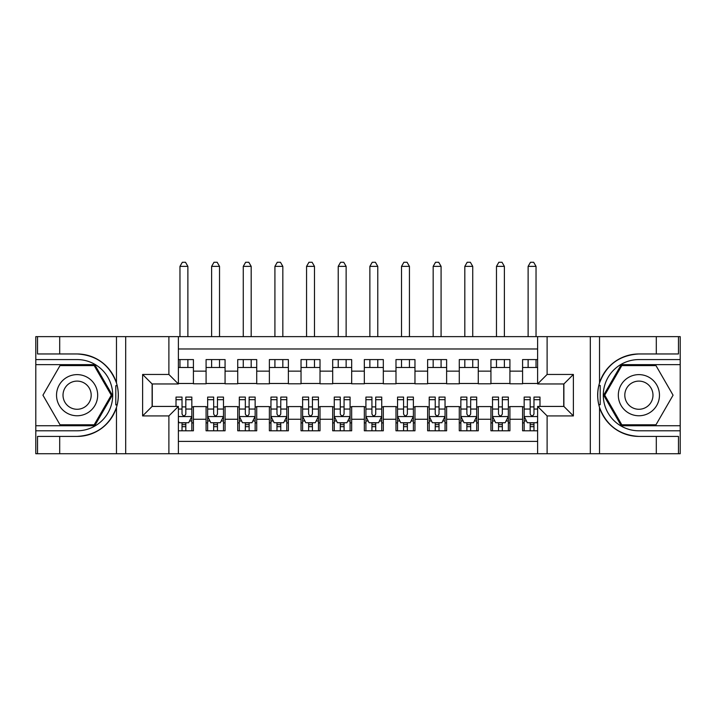 <?xml version="1.0" encoding="UTF-8"?>
<svg xmlns="http://www.w3.org/2000/svg" width="716" height="716" viewBox="0 0 716 716"><rect width="100%" height="100%" fill="white"/><g stroke="black" fill="none" stroke-linecap="round" stroke-linejoin="round"><path stroke-width="1.07" d="M178.382 453.738L537.618 453.738L537.618 406.428L563.886 406.428L563.886 383.955L537.618 383.955L537.618 336.636L178.382 336.636L178.382 383.955L152.114 383.955L152.114 406.428L178.382 406.428L178.382 453.738L59.697 453.738L59.697 436.411L77.104 436.411A41.224 41.224 0 0 0 116.466 407.431C118.883 399.277 118.883 391.115 116.466 382.944A41.224 41.224 0 0 0 77.104 353.964L59.697 353.964L59.697 336.636L35.8 336.636L35.8 425.734L94.736 425.734L112.367 395.187L94.736 364.65L35.8 364.65M537.618 359.584L522.582 359.584L522.582 371.139L509.917 371.139L509.917 383.794L522.582 383.794L522.582 371.139M509.917 371.139L509.917 359.584L490.934 359.584L490.934 371.139L478.27 371.139L478.27 383.794L490.934 383.794L490.934 371.139M478.27 371.139L478.27 359.584L459.278 359.584L459.278 371.139L446.623 371.139L446.623 383.794L459.278 383.794L459.278 371.139M446.623 371.139L446.623 359.584L427.631 359.584L427.631 371.139L414.967 371.139L414.967 383.794L427.631 383.794L427.631 371.139M414.967 371.139L414.967 359.584L395.984 359.584L395.984 371.139L383.32 371.139L383.32 383.794L395.984 383.794L395.984 371.139M383.32 371.139L383.32 359.584L364.328 359.584L364.328 371.139L351.672 371.139L351.672 383.794L364.328 383.794L364.328 371.139M351.672 371.139L351.672 359.584L332.68 359.584L332.68 371.139L320.016 371.139L320.016 383.794L332.68 383.794L332.68 371.139M320.016 371.139L320.016 359.584L301.033 359.584L301.033 371.139L288.369 371.139L288.369 383.794L301.033 383.794L301.033 371.139M288.369 371.139L288.369 359.584L269.377 359.584L269.377 371.139L256.722 371.139L256.722 383.794L269.377 383.794L269.377 371.139M256.722 371.139L256.722 359.584L237.73 359.584L237.73 371.139L225.066 371.139L225.066 383.794L237.73 383.794L237.73 371.139M225.066 371.139L225.066 359.584L206.083 359.584L206.083 383.794L193.418 383.794L193.418 359.584L178.382 359.584M178.382 430.799L193.418 430.799L193.418 406.581L206.083 406.581L206.083 430.799L225.066 430.799L225.066 406.581L237.73 406.581L237.73 419.245L225.066 419.245M237.73 419.245L237.73 430.799L256.722 430.799L256.722 406.581L269.377 406.581L269.377 419.245L256.722 419.245M269.377 419.245L269.377 430.799L288.369 430.799L288.369 406.581L301.033 406.581L301.033 419.245L288.369 419.245M301.033 419.245L301.033 430.799L320.016 430.799L320.016 406.581L332.68 406.581L332.68 419.245L320.016 419.245M332.68 419.245L332.68 430.799L351.672 430.799L351.672 406.581L364.328 406.581L364.328 419.245L351.672 419.245M364.328 419.245L364.328 430.799L383.32 430.799L383.32 406.581L395.984 406.581L395.984 419.245L383.32 419.245M395.984 419.245L395.984 430.799L414.967 430.799L414.967 406.581L427.631 406.581L427.631 419.245L414.967 419.245M427.631 419.245L427.631 430.799L446.623 430.799L446.623 406.581L459.278 406.581L459.278 419.245L446.623 419.245M459.278 419.245L459.278 430.799L478.27 430.799L478.27 406.581L490.934 406.581L490.934 419.245L478.27 419.245M490.934 419.245L490.934 430.799L509.917 430.799L509.917 406.581L522.582 406.581L522.582 419.245L509.917 419.245M537.618 348.978L178.382 348.978M178.382 441.396L537.618 441.396M522.582 419.245L522.582 430.799L537.618 430.799M152.275 383.955L152.275 406.428M563.725 406.428L563.725 383.955M178.382 367.496L193.418 367.496M178.382 383.481L193.418 383.481M182.025 406.903L185.82 406.903M191.834 406.903L193.418 406.903M182.025 422.887L185.82 422.887M191.834 422.887L193.418 422.887M206.083 383.481L225.066 383.481M206.083 367.496L225.066 367.496M206.083 406.903L207.658 406.903M213.672 406.903L217.476 406.903M223.49 406.903L225.066 406.903M206.083 422.887L207.658 422.887M213.672 422.887L217.476 422.887M223.49 422.887L225.066 422.887M237.73 406.903L239.314 406.903M245.328 406.903L249.123 406.903M255.138 406.903L256.722 406.903M237.73 422.887L239.314 422.887M245.328 422.887L249.123 422.887M255.138 422.887L256.722 422.887M237.73 367.496L256.722 367.496M237.73 383.481L256.722 383.481M269.377 406.903L270.961 406.903M276.976 406.903L280.77 406.903M286.785 406.903L288.369 406.903M269.377 422.887L270.961 422.887M276.976 422.887L280.77 422.887M286.785 422.887L288.369 422.887M269.377 367.496L288.369 367.496M269.377 383.481L288.369 383.481M301.033 406.903L302.608 406.903M308.623 406.903L312.427 406.903M318.441 406.903L320.016 406.903M301.033 422.887L302.608 422.887M308.623 422.887L312.427 422.887M318.441 422.887L320.016 422.887M301.033 367.496L320.016 367.496M301.033 383.481L320.016 383.481M332.68 406.903L334.265 406.903M340.279 406.903L344.074 406.903M350.088 406.903L351.672 406.903M332.68 422.887L334.265 422.887M340.279 422.887L344.074 422.887M350.088 422.887L351.672 422.887M332.68 367.496L351.672 367.496M332.68 383.481L351.672 383.481M364.328 406.903L365.912 406.903M371.926 406.903L375.721 406.903M381.735 406.903L383.32 406.903M364.328 422.887L365.912 422.887M371.926 422.887L375.721 422.887M381.735 422.887L383.32 422.887M364.328 367.496L383.32 367.496M364.328 383.481L383.32 383.481M395.984 406.903L397.559 406.903M403.573 406.903L407.377 406.903M413.392 406.903L414.967 406.903M395.984 422.887L397.559 422.887M403.573 422.887L407.377 422.887M413.392 422.887L414.967 422.887M395.984 367.496L414.967 367.496M395.984 383.481L414.967 383.481M427.631 406.903L429.215 406.903M435.23 406.903L439.024 406.903M445.039 406.903L446.623 406.903M427.631 422.887L429.215 422.887M435.23 422.887L439.024 422.887M445.039 422.887L446.623 422.887M427.631 367.496L446.623 367.496M427.631 383.481L446.623 383.481M459.278 406.903L460.862 406.903M466.877 406.903L470.672 406.903M476.686 406.903L478.27 406.903M459.278 422.887L460.862 422.887M466.877 422.887L470.672 422.887M476.686 422.887L478.27 422.887M459.278 367.496L478.27 367.496M459.278 383.481L478.27 383.481M490.934 406.903L492.51 406.903M498.524 406.903L502.328 406.903M508.342 406.903L509.917 406.903M490.934 422.887L492.51 422.887M498.524 422.887L502.328 422.887M508.342 422.887L509.917 422.887M490.934 367.496L509.917 367.496M490.934 383.481L509.917 383.481M522.582 406.903L524.166 406.903M530.18 406.903L533.975 406.903M522.582 422.887L524.166 422.887M530.18 422.887L533.975 422.887M522.582 367.496L537.618 367.496M522.582 383.481L537.618 383.481M182.025 426.682L185.82 426.682M178.382 421.142L179.179 422.726L188.675 422.726L191.834 416.399L191.834 397.085L185.82 397.085L185.82 399.671L191.834 399.671M191.834 416.399L191.834 430.799M176.011 406.428L176.011 397.085L182.025 397.085L182.025 414.018C183.287 416.461 184.558 416.461 185.82 414.018L185.82 399.671M185.82 422.726L185.82 430.799M182.025 430.799L182.025 422.726M187.878 367.496L187.878 359.584M187.878 336.636L187.878 266.37L179.967 266.37L179.967 336.636M179.967 367.496L179.967 359.584M179.967 266.37L182.338 262.262L185.507 262.262L187.878 266.37M87.388 377.377A20.576 20.576 0 0 0 59.285 384.904A20.576 20.576 0 0 0 66.821 413.007A20.576 20.576 0 0 0 94.924 405.48A20.576 20.576 0 0 0 87.388 377.377M84.148 382.988A14.087 14.087 0 0 0 64.905 388.144A14.087 14.087 0 0 0 70.061 407.386A14.087 14.087 0 0 0 89.303 402.231A14.087 14.087 0 0 0 84.148 382.988M94.19 424.785L60.019 424.785L42.933 395.187L60.019 365.599L94.19 365.599L111.275 395.187L94.19 424.785M649.179 377.377A20.576 20.576 0 0 0 621.076 384.904A20.576 20.576 0 0 0 628.612 413.007A20.576 20.576 0 0 0 656.715 405.48A20.576 20.576 0 0 0 649.179 377.377M645.939 382.988A14.087 14.087 0 0 0 626.697 388.144A14.087 14.087 0 0 0 631.852 407.386A14.087 14.087 0 0 0 651.095 402.231A14.087 14.087 0 0 0 645.939 382.988M655.981 424.785L621.81 424.785L604.725 395.187L621.81 365.599L655.981 365.599L673.067 395.187L655.981 424.785M115.795 404.692L117.218 404.692A41.224 41.224 0 0 0 117.218 385.7L115.795 385.7L115.795 404.934L117.156 404.934M59.697 336.636L116.466 336.636L116.466 382.944C109.593 364.793 96.472 355.136 77.104 353.964M77.104 436.411C96.472 435.247 109.593 425.581 116.466 407.431L116.466 453.738M168.886 453.738L168.886 415.924L142.618 415.924L142.618 374.459L168.886 374.459L168.886 336.636L125.685 336.636L125.685 453.738M59.697 453.738L35.8 453.738L35.8 425.734M35.8 430.799L77.104 430.799A35.603 35.603 0 0 0 112.707 395.187A35.603 35.603 0 0 0 77.104 359.584L35.8 359.584M116.466 336.636L125.685 336.636M168.886 336.636L178.382 336.636M59.697 436.411L37.536 436.411L37.536 453.738M59.697 353.964L37.536 353.964L37.536 336.636M168.886 415.924L178.382 406.428M142.618 415.924L152.114 406.428M142.618 374.459L152.114 383.955M168.886 374.459L178.382 383.955M115.795 385.7L117.164 385.459M118.176 398.731L118.301 393.737M117.898 389.236L117.675 387.893M600.205 385.682L598.782 385.682A41.224 41.224 0 0 0 598.782 404.674L600.205 404.674L600.205 385.441L598.845 385.441A41.224 41.224 0 0 1 638.896 353.964C619.528 355.136 606.407 364.793 599.534 382.944C597.117 391.097 597.117 399.26 599.534 407.431C606.407 425.581 619.528 435.247 638.896 436.411L656.303 436.411L656.303 453.738L680.2 453.738L680.2 364.65L621.264 364.65L603.633 395.187L621.264 425.734L680.2 425.734M600.205 404.674L598.836 404.916A41.224 41.224 0 0 0 638.896 436.411M537.618 336.636L656.303 336.636L656.303 353.964L638.896 353.964M547.113 336.636L547.113 374.459L573.382 374.459L573.382 415.924L547.113 415.924L547.113 453.738L590.315 453.738L590.315 336.636M599.534 407.431L599.534 453.738L656.303 453.738M656.303 336.636L680.2 336.636L680.2 364.65M680.2 359.584L638.896 359.584A35.603 35.603 0 0 0 603.293 395.187A35.603 35.603 0 0 0 638.896 430.799L680.2 430.799M599.534 453.738L590.315 453.738M547.113 453.738L537.618 453.738M656.303 353.964L678.464 353.964L678.464 336.636M656.303 436.411L678.464 436.411L678.464 453.738M547.113 374.459L537.618 383.955M573.382 374.459L563.886 383.955M573.382 415.924L563.886 406.428M547.113 415.924L537.618 406.428M597.824 391.652L597.699 396.637M598.102 401.139L598.325 402.481M213.672 426.682L217.476 426.682M207.658 399.671L213.672 399.671L213.672 397.085L207.658 397.085L207.658 416.399L210.826 422.726L220.322 422.726L223.49 416.399L223.49 397.085L217.476 397.085L217.476 399.671L223.49 399.671M223.49 416.399L223.49 430.799M207.658 416.399L207.658 430.799M217.476 422.726L217.476 430.799M213.672 430.799L213.672 422.726M213.672 399.671L213.672 414.018C214.943 416.461 216.205 416.461 217.476 414.018L217.476 399.671M219.526 367.496L219.526 359.584M219.526 336.636L219.526 266.37L211.614 266.37L211.614 336.636M211.614 367.496L211.614 359.584M211.614 266.37L213.994 262.262L217.154 262.262L219.526 266.37M245.328 426.682L249.123 426.682M239.314 399.671L245.328 399.671L245.328 397.085L239.314 397.085L239.314 416.399L242.473 422.726L251.969 422.726L255.138 416.399L255.138 397.085L249.123 397.085L249.123 399.671L255.138 399.671M255.138 416.399L255.138 430.799M239.314 416.399L239.314 430.799M249.123 422.726L249.123 430.799M245.328 430.799L245.328 422.726M245.328 399.671L245.328 414.018C246.59 416.461 247.852 416.461 249.123 414.018L249.123 399.671M251.182 367.496L251.182 359.584M251.182 336.636L251.182 266.37L243.27 266.37L243.27 336.636M243.27 367.496L243.27 359.584M243.27 266.37L245.642 262.262L248.81 262.262L251.182 266.37M276.976 426.682L280.77 426.682M270.961 399.671L276.976 399.671L276.976 397.085L270.961 397.085L270.961 416.399L274.13 422.726L283.625 422.726L286.785 416.399L286.785 397.085L280.77 397.085L280.77 399.671L286.785 399.671M286.785 416.399L286.785 430.799M270.961 416.399L270.961 430.799M280.77 422.726L280.77 430.799M276.976 430.799L276.976 422.726M276.976 399.671L276.976 414.018C278.238 416.461 279.509 416.461 280.77 414.018L280.77 399.671M282.829 367.496L282.829 359.584M282.829 336.636L282.829 266.37L274.917 266.37L274.917 336.636M274.917 367.496L274.917 359.584M274.917 266.37L277.289 262.262L280.457 262.262L282.829 266.37M308.623 426.682L312.427 426.682M302.608 399.671L308.623 399.671L308.623 397.085L302.608 397.085L302.608 416.399L305.777 422.726L315.273 422.726L318.441 416.399L318.441 397.085L312.427 397.085L312.427 399.671L318.441 399.671M318.441 416.399L318.441 430.799M302.608 416.399L302.608 430.799M312.427 422.726L312.427 430.799M308.623 430.799L308.623 422.726M308.623 399.671L308.623 414.018C309.894 416.461 311.156 416.461 312.427 414.018L312.427 399.671M314.485 367.496L314.485 359.584M314.485 336.636L314.485 266.37L306.564 266.37L306.564 336.636M306.564 367.496L306.564 359.584M306.564 266.37L308.945 262.262L312.104 262.262L314.485 266.37M340.279 426.682L344.074 426.682M334.265 399.671L340.279 399.671L340.279 397.085L334.265 397.085L334.265 416.399L337.424 422.726L346.92 422.726L350.088 416.399L350.088 397.085L344.074 397.085L344.074 399.671L350.088 399.671M350.088 416.399L350.088 430.799M334.265 416.399L334.265 430.799M344.074 422.726L344.074 430.799M340.279 430.799L340.279 422.726M340.279 399.671L340.279 414.018C341.541 416.461 342.803 416.461 344.074 414.018L344.074 399.671M346.132 367.496L346.132 359.584M346.132 336.636L346.132 266.37L338.22 266.37L338.22 336.636M338.22 367.496L338.22 359.584M338.22 266.37L340.592 262.262L343.761 262.262L346.132 266.37M371.926 426.682L375.721 426.682M365.912 399.671L371.926 399.671L371.926 397.085L365.912 397.085L365.912 416.399L369.08 422.726L378.576 422.726L381.735 416.399L381.735 397.085L375.721 397.085L375.721 399.671L381.735 399.671M381.735 416.399L381.735 430.799M365.912 416.399L365.912 430.799M375.721 422.726L375.721 430.799M371.926 430.799L371.926 422.726M371.926 399.671L371.926 414.018C373.188 416.461 374.459 416.461 375.721 414.018L375.721 399.671M377.78 367.496L377.78 359.584M377.78 336.636L377.78 266.37L369.868 266.37L369.868 336.636M369.868 367.496L369.868 359.584M369.868 266.37L372.239 262.262L375.408 262.262L377.78 266.37M403.573 426.682L407.377 426.682M397.559 399.671L403.573 399.671L403.573 397.085L397.559 397.085L397.559 416.399L400.727 422.726L410.223 422.726L413.392 416.399L413.392 397.085L407.377 397.085L407.377 399.671L413.392 399.671M413.392 416.399L413.392 430.799M397.559 416.399L397.559 430.799M407.377 422.726L407.377 430.799M403.573 430.799L403.573 422.726M403.573 399.671L403.573 414.018C404.844 416.461 406.106 416.461 407.377 414.018L407.377 399.671M409.436 367.496L409.436 359.584M409.436 336.636L409.436 266.37L401.515 266.37L401.515 336.636M401.515 367.496L401.515 359.584M401.515 266.37L403.896 262.262L407.055 262.262L409.436 266.37M435.23 426.682L439.024 426.682M429.215 399.671L435.23 399.671L435.23 397.085L429.215 397.085L429.215 416.399L432.375 422.726L441.87 422.726L445.039 416.399L445.039 397.085L439.024 397.085L439.024 399.671L445.039 399.671M445.039 416.399L445.039 430.799M429.215 416.399L429.215 430.799M439.024 422.726L439.024 430.799M435.23 430.799L435.23 422.726M435.23 399.671L435.23 414.018C436.491 416.461 437.753 416.461 439.024 414.018L439.024 399.671M441.083 367.496L441.083 359.584M441.083 336.636L441.083 266.37L433.171 266.37L433.171 336.636M433.171 367.496L433.171 359.584M433.171 266.37L435.543 262.262L438.711 262.262L441.083 266.37M466.877 426.682L470.672 426.682M460.862 399.671L466.877 399.671L466.877 397.085L460.862 397.085L460.862 416.399L464.031 422.726L473.527 422.726L476.686 416.399L476.686 397.085L470.672 397.085L470.672 399.671L476.686 399.671M476.686 416.399L476.686 430.799M460.862 416.399L460.862 430.799M470.672 422.726L470.672 430.799M466.877 430.799L466.877 422.726M466.877 399.671L466.877 414.018C468.139 416.461 469.41 416.461 470.672 414.018L470.672 399.671M472.73 367.496L472.73 359.584M472.73 336.636L472.73 266.37L464.818 266.37L464.818 336.636M464.818 367.496L464.818 359.584M464.818 266.37L467.19 262.262L470.358 262.262L472.73 266.37M498.524 426.682L502.328 426.682M492.51 399.671L498.524 399.671L498.524 397.085L492.51 397.085L492.51 416.399L495.678 422.726L505.174 422.726L508.342 416.399L508.342 397.085L502.328 397.085L502.328 399.671L508.342 399.671M508.342 416.399L508.342 430.799M492.51 416.399L492.51 430.799M502.328 422.726L502.328 430.799M498.524 430.799L498.524 422.726M498.524 399.671L498.524 414.018C499.795 416.461 501.057 416.461 502.328 414.018L502.328 399.671M504.386 367.496L504.386 359.584M504.386 336.636L504.386 266.37L496.474 266.37L496.474 336.636M496.474 367.496L496.474 359.584M496.474 266.37L498.846 262.262L502.005 262.262L504.386 266.37M530.18 426.682L533.975 426.682M539.989 399.671L539.989 397.085L533.975 397.085L533.975 399.671L539.989 399.671L539.989 406.428M526.457 420.981L524.166 420.981L524.166 397.085L530.18 397.085L530.18 414.018C531.442 416.461 532.704 416.461 533.975 414.018L533.975 399.671M524.166 420.981L524.166 430.799M524.166 416.399L527.325 422.726L536.821 422.726L537.618 421.142M533.975 422.726L533.975 430.799M530.18 430.799L530.18 422.726M536.033 367.496L536.033 359.584M536.033 336.636L536.033 266.37L528.122 266.37L528.122 336.636M528.122 367.496L528.122 359.584M528.122 266.37L530.493 262.262L533.662 262.262L536.033 266.37M206.083 419.245L193.418 419.245M206.083 371.139L193.418 371.139M178.382 416.551L191.754 416.551M191.834 420.981L189.543 420.981M176.011 399.671L182.025 399.671M185.82 409.06L191.834 409.06M178.382 409.06L182.025 409.06M182.025 424.669L185.82 424.669M599.534 336.636L599.534 382.944M207.738 416.551L223.41 416.551M223.49 420.981L221.19 420.981M209.958 420.981L207.658 420.981M217.476 409.06L223.49 409.06M207.658 409.06L213.672 409.06M213.672 424.669L217.476 424.669M239.395 416.551L255.057 416.551M255.138 420.981L252.846 420.981M241.605 420.981L239.314 420.981M249.123 409.06L255.138 409.06M239.314 409.06L245.328 409.06M245.328 424.669L249.123 424.669M271.042 416.551L286.704 416.551M286.785 420.981L284.494 420.981M273.252 420.981L270.961 420.981M280.77 409.06L286.785 409.06M270.961 409.06L276.976 409.06M276.976 424.669L280.77 424.669M302.689 416.551L318.36 416.551M318.441 420.981L316.141 420.981M304.909 420.981L302.608 420.981M312.427 409.06L318.441 409.06M302.608 409.06L308.623 409.06M308.623 424.669L312.427 424.669M334.345 416.551L350.008 416.551M350.088 420.981L347.797 420.981M336.556 420.981L334.265 420.981M344.074 409.06L350.088 409.06M334.265 409.06L340.279 409.06M340.279 424.669L344.074 424.669M365.992 416.551L381.655 416.551M381.735 420.981L379.444 420.981M368.203 420.981L365.912 420.981M375.721 409.06L381.735 409.06M365.912 409.06L371.926 409.06M371.926 424.669L375.721 424.669M397.64 416.551L413.311 416.551M413.392 420.981L411.091 420.981M399.859 420.981L397.559 420.981M407.377 409.06L413.392 409.06M397.559 409.06L403.573 409.06M403.573 424.669L407.377 424.669M429.296 416.551L444.958 416.551M445.039 420.981L442.748 420.981M431.506 420.981L429.215 420.981M439.024 409.06L445.039 409.06M429.215 409.06L435.23 409.06M435.23 424.669L439.024 424.669M460.943 416.551L476.605 416.551M476.686 420.981L474.395 420.981M463.154 420.981L460.862 420.981M470.672 409.06L476.686 409.06M460.862 409.06L466.877 409.06M466.877 424.669L470.672 424.669M492.59 416.551L508.262 416.551M508.342 420.981L506.042 420.981M494.81 420.981L492.51 420.981M502.328 409.06L508.342 409.06M492.51 409.06L498.524 409.06M498.524 424.669L502.328 424.669M524.246 416.551L537.618 416.551M524.166 399.671L530.18 399.671M533.975 409.06L537.618 409.06M524.166 409.06L530.18 409.06M530.18 424.669L533.975 424.669"/></g></svg>
